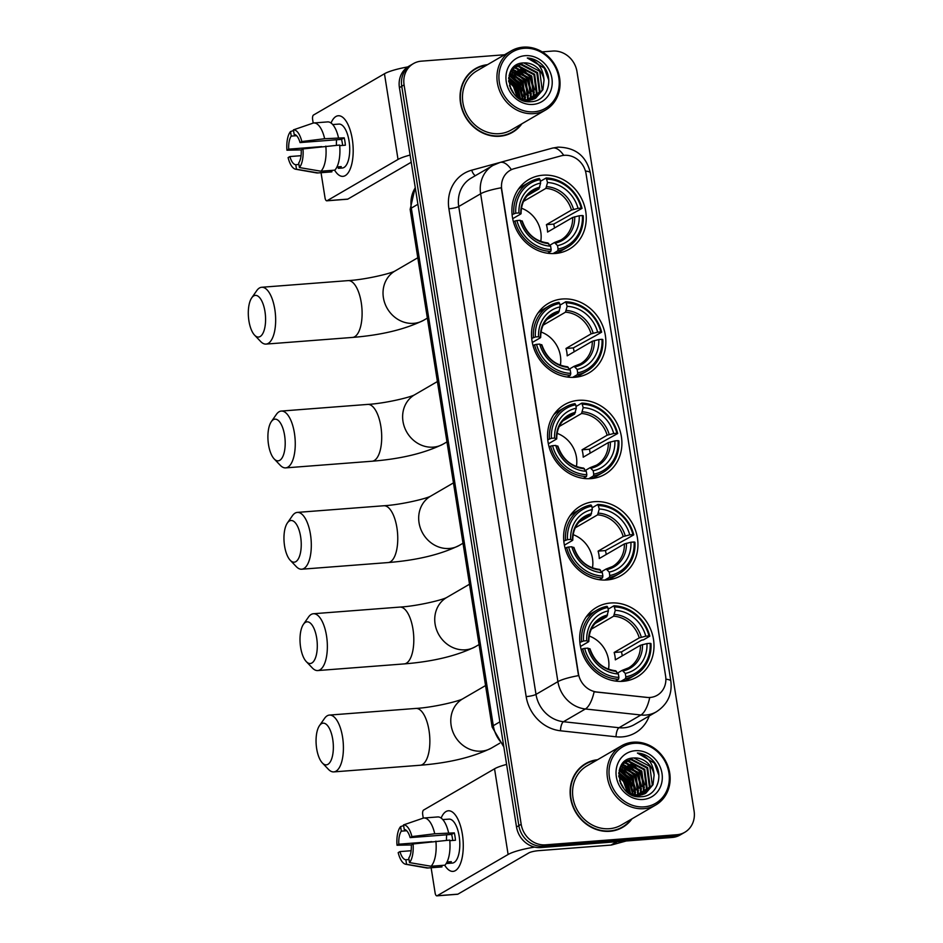 <?xml version="1.0" encoding="UTF-8"?>
<svg xmlns="http://www.w3.org/2000/svg" width="943" height="943" viewBox="0 0 943 943"><rect width="100%" height="100%" fill="white"/><g stroke="black" fill="none" stroke-linecap="round" stroke-linejoin="round"><path stroke-width="1.41" d="M610.64 603.001A40.266 36.07 59.8 0 0 596.589 607.351A40.266 36.07 59.8 0 0 582.208 652.851A40.266 36.07 59.8 0 0 623.04 681.306A40.266 36.07 59.8 0 0 637.091 676.956A40.266 36.07 59.8 0 0 651.472 631.456A40.266 36.07 59.8 0 0 610.64 603.001M562.488 298.99A40.266 36.07 59.8 0 0 548.437 303.328A40.266 36.07 59.8 0 0 534.056 348.839A40.266 36.07 59.8 0 0 574.888 377.283A40.266 36.07 59.8 0 0 588.939 372.945A40.266 36.07 59.8 0 0 603.32 327.433A40.266 36.07 59.8 0 0 562.488 298.99M578.542 400.327A40.266 36.07 59.8 0 0 564.492 404.665A40.266 36.07 59.8 0 0 550.099 450.176A40.266 36.07 59.8 0 0 590.943 478.62A40.266 36.07 59.8 0 0 604.982 474.282A40.266 36.07 59.8 0 0 619.374 428.77A40.266 36.07 59.8 0 0 578.542 400.327M594.585 501.664A40.266 36.07 59.8 0 0 580.534 506.002A40.266 36.07 59.8 0 0 566.154 551.514A40.266 36.07 59.8 0 0 606.986 579.957A40.266 36.07 59.8 0 0 621.036 575.619A40.266 36.07 59.8 0 0 635.417 530.119A40.266 36.07 59.8 0 0 594.585 501.664M542.885 175.198A40.266 36.07 59.8 0 0 528.834 179.535A40.266 36.07 59.8 0 0 514.442 225.047A40.266 36.07 59.8 0 0 555.286 253.49A40.266 36.07 59.8 0 0 569.324 249.152A40.266 36.07 59.8 0 0 583.717 203.641A40.266 36.07 59.8 0 0 542.885 175.198M564.232 155.312A20.51 18.377 59.8 0 0 561.038 155.866L514.065 168.703A20.51 18.377 59.8 0 0 510.104 170.365A20.51 18.377 59.8 0 0 501.747 189.531L578.413 673.561A20.51 18.377 59.8 0 0 596.954 692.021L646.804 697.407A20.51 18.377 59.8 0 0 657.259 695.25A20.51 18.377 59.8 0 0 665.617 676.084L586.063 173.818A20.51 18.377 59.8 0 0 564.232 155.312M487.496 64.69A36.848 33.005 59.8 0 0 475.52 68.58A36.848 33.005 59.8 0 0 462.353 110.225A36.848 33.005 59.8 0 0 499.719 136.252A36.848 33.005 59.8 0 0 512.568 132.279A36.848 33.005 59.8 0 0 521.88 123.792M478.184 67.625A36.848 33.005 59.8 0 0 474.364 69.287M597.579 759.728A36.848 33.005 59.8 0 0 585.603 763.618A36.848 33.005 59.8 0 0 572.436 805.263A36.848 33.005 59.8 0 0 609.803 831.302A36.848 33.005 59.8 0 0 622.651 827.329A36.848 33.005 59.8 0 0 631.963 818.842M588.267 762.663A36.848 33.005 59.8 0 0 584.448 764.325M504.552 54.765L421.321 61.165A22.797 20.416 59.8 0 0 413.376 63.629L408.696 66.34A22.797 20.416 59.8 0 0 399.419 87.64L516.516 826.999A22.797 20.416 59.8 0 0 540.775 847.568L672.17 837.455L674.516 836.099A22.797 20.416 59.8 0 0 682.461 833.636A22.797 20.416 59.8 0 1 674.516 836.099L543.109 846.201L674.516 836.099L676.85 834.732A22.797 20.416 59.8 0 0 684.795 832.28A22.797 20.416 59.8 0 0 694.083 810.98L576.986 71.621A22.797 20.416 59.8 0 0 552.728 51.063L542.178 51.865M516.516 826.999L518.85 825.644A22.797 20.416 59.8 0 0 543.109 846.201A22.797 20.416 59.8 0 1 518.85 825.644L401.753 86.284L518.85 825.644L521.184 824.288A22.797 20.416 59.8 0 0 545.443 844.845L676.85 834.732M411.042 64.984A22.797 20.416 59.8 0 0 401.753 86.284A22.797 20.416 59.8 0 1 411.042 64.984M649.232 715.961A37.991 34.031 -120.2 0 1 622.144 736.896A37.991 34.031 -120.2 0 1 616.062 736.789L560.507 730.79A37.991 34.031 -120.2 0 1 526.17 696.618A7.603 1.344 -9 0 0 536.001 694.39L557.902 681.648A26.593 4.691 171 0 1 578.53 675.624L501.263 187.775A26.593 4.691 -9 0 0 480.635 193.786A30.388 27.217 -120.2 0 1 493.024 165.39L471.123 178.133A30.388 27.217 59.8 0 0 458.734 206.529L536.001 694.39A30.388 27.217 59.8 0 0 563.478 721.725L619.021 727.725A30.388 27.217 59.8 0 0 623.901 727.807A30.388 27.217 59.8 0 0 634.498 724.53L656.399 711.788A30.388 27.217 -120.2 0 1 645.802 715.065A30.388 27.217 -120.2 0 1 640.922 714.994L585.379 708.983A30.388 27.217 -120.2 0 1 557.902 681.648L480.635 193.786L458.734 206.529A7.603 1.344 -9 0 1 448.903 208.768A37.991 34.031 -120.2 0 1 471.712 170.188L499.495 162.597M616.062 736.789A7.603 2.817 -83.8 0 1 619.021 727.725L640.922 714.994A26.593 9.866 96.2 0 0 649.715 697.667L594.125 691.808A26.593 9.866 96.2 0 1 585.379 708.983L563.478 721.725A7.603 2.817 -83.8 0 0 560.507 730.79M413.376 63.629A22.797 20.416 59.8 0 0 404.087 84.929L521.184 824.288M621.472 827.978A36.848 33.005 59.8 0 0 624.808 825.479M511.389 132.939A36.848 33.005 59.8 0 0 514.725 130.44M672.17 837.455A22.797 20.416 59.8 0 0 680.127 834.991L684.795 832.28M331.052 123.014A30.388 12.4 85.6 0 1 348.71 126.138A30.388 12.4 85.6 0 1 352.293 139.258A30.388 12.4 85.6 0 1 351.656 164.495A30.388 12.4 85.6 0 1 334.612 170.164A30.388 12.4 85.6 0 0 342.946 176.353A30.388 12.4 85.6 0 0 352.293 139.258A30.388 12.4 85.6 0 0 338.278 115.753A30.388 12.4 85.6 0 0 331.052 123.014M407.777 66.918A30.388 5.363 171 0 0 384.461 73.754L313.5 115.034A3.796 1.556 -94.4 0 0 312.628 119.572L313.182 123.085M410.087 155.065A30.388 5.363 171 0 0 398.029 159.438L327.068 200.718L347.814 199.114L411.231 162.231M347.814 199.114A3.796 1.556 85.6 0 1 347.519 199.209L326.773 200.812A3.796 1.556 -94.4 0 1 325.029 197.865L321.044 172.699M321.763 146.613L288.723 149.159A15.194 6.2 85.6 0 1 291.234 136.11L296.585 135.698M339.704 145.646L345.386 145.21A22.031 8.994 85.6 0 0 344.926 141.45A22.031 8.994 85.6 0 0 344.219 137.819L324.651 138.727A25.072 10.232 85.6 0 0 313.783 122.967A25.072 10.232 85.6 0 0 313.359 123.026L293.438 129.863L294.157 134.413A15.194 6.2 85.6 0 1 300.039 142.582L341.531 139.387A15.194 6.2 -94.4 0 1 342.297 142.971A15.194 6.2 -94.4 0 1 342.604 145.422M336.439 145.305A15.194 6.2 85.6 0 1 336.604 139.764M332.726 124.559L338.914 124.087A22.031 8.994 85.6 0 1 349.075 141.12A22.031 8.994 85.6 0 1 342.297 168.019L338.337 168.314A22.031 8.994 85.6 0 0 341.26 166.616L336.957 166.946M313.783 122.967L327.622 121.906A25.072 10.232 85.6 0 1 338.478 137.666M339.657 145.057A25.072 10.232 85.6 0 1 334.824 170.141L320.985 171.213L299.414 167.559L298.695 163.021A15.194 6.2 85.6 0 0 301.206 149.972L302.998 148.923L339.657 145.057M298.919 164.471L295.772 164.719L296.491 169.257L318.062 172.911L331.901 171.85L331.665 170.388M331.901 171.85A25.072 10.232 85.6 0 1 331.464 171.897L317.638 172.97A25.072 10.232 85.6 0 1 316.565 172.911L295.63 169.221A19.756 8.063 85.6 0 1 288.098 157.587L289.89 156.55L301.041 155.689M325.818 146.118A25.072 10.232 85.6 0 1 320.985 171.213M324.651 138.727L301.831 141.533L300.039 142.582M293.438 129.863A19.756 8.063 85.6 0 1 301.831 141.533M302.998 148.923A19.756 8.063 85.6 0 1 299.414 167.559M296.491 169.257A19.756 8.063 85.6 0 1 295.63 169.221M295.772 164.719A15.194 6.2 85.6 0 1 289.89 156.55M288.723 149.159L286.931 150.208L301.312 149.902M286.931 150.208A19.756 8.063 85.6 0 1 290.515 131.572L291.234 136.11M293.544 130.523L290.515 131.572M344.219 137.819L341.531 139.387M338.113 166.864L338.337 168.314M534.115 111.804A32.675 29.268 59.8 0 0 558.822 77.762A32.675 29.268 59.8 0 0 524.049 48.293A32.675 29.268 59.8 0 0 499.342 82.336A32.675 29.268 59.8 0 0 534.115 111.804M533.762 113.632A34.184 30.624 59.8 0 0 545.691 109.942A34.184 30.624 59.8 0 0 557.902 71.303A34.184 30.624 59.8 0 0 523.235 47.15A34.184 30.624 59.8 0 0 511.306 50.839A34.184 30.624 59.8 0 0 499.095 89.479A34.184 30.624 59.8 0 0 533.762 113.632M511.306 50.839L476.852 70.878A34.184 30.624 59.8 0 0 464.64 109.518A34.184 30.624 59.8 0 0 499.307 133.67A34.184 30.624 59.8 0 0 511.236 129.981L545.691 109.942M525.239 98.543A34.184 30.624 59.8 0 0 523.518 91.554M514.748 77.479A34.184 30.624 59.8 0 0 509.868 73.33M507.57 134.601A36.471 32.663 59.8 0 0 510.045 133.317L512.379 131.949A36.471 32.663 59.8 0 0 521.066 124.264M524.945 99.51A36.471 32.663 59.8 0 0 523.754 94.159M522.575 90.776A36.471 32.663 59.8 0 0 515.09 78.693M512.756 76.289A36.471 32.663 59.8 0 0 509.609 73.637M486.682 65.161A36.471 32.663 59.8 0 0 475.708 68.91A36.471 32.663 59.8 0 0 462.671 110.119A36.471 32.663 59.8 0 0 499.66 135.886A36.471 32.663 59.8 0 0 512.379 131.949M511.731 69.44L512.862 69.322L528.811 77.68L531.251 96.434L529.176 100.288M511.483 69.806L528.08 78.104L530.52 96.858L528.705 100.323M512.756 68.132L515.774 67.625L531.734 75.982L534.162 94.736L530.956 99.993M512.497 68.426L515.055 68.049L531.003 76.407L533.432 95.16L530.52 100.088M513.77 67.094L518.697 65.927L534.646 74.285L537.086 93.039L532.642 99.545M513.499 67.33L517.966 66.352L533.915 74.709L536.355 93.463L532.229 99.675M544.028 80.084A18.99 17.009 59.8 0 0 523.813 62.945C499.884 62.957 507.334 104.508 530.956 101.679C547.871 101.644 554.92 77.656 542.414 65.079C538.052 60.717 533.019 58.36 527.314 57.995C537.675 60.965 543.239 68.332 544.028 80.084L542.932 89.632L535.742 98.155L528.929 100.312L518.756 98.202M513.629 67.201L521.62 64.218L537.569 72.587L540.009 91.341L534.233 98.921M535.011 98.579L528.198 100.736L523.188 100.453M513.994 66.859L515.184 66.163M514.819 66.375L520.89 64.654L536.838 73.012L539.278 91.766L533.844 99.098M509.456 85.589L514.265 94.288M510.269 87.888L512.756 92.379M508.642 80.697L514.206 86.178L517.907 97.612M508.713 81.676L513.475 86.603L517.129 97.023M508.749 77.479L517.129 84.481L520.642 99.062M508.678 78.21L516.399 84.905L519.994 98.791M509.232 74.933L520.053 82.784L523.047 99.84M522.587 99.168L518.049 83.397L509.09 75.523L519.322 83.208L522.469 99.687M509.915 72.8L522.964 81.086L525.239 100.241M509.727 73.306L522.233 81.511L524.709 100.17M510.776 70.984L525.888 79.377L528.328 98.131L527.278 100.371M527.031 100.795L526.654 101.396M510.54 71.42L525.157 79.801L527.597 98.555L526.783 100.359M523.813 62.945L539.761 71.314L542.201 90.056L535.376 98.355M525.227 55.672A25.072 22.455 59.8 0 0 506.261 81.805A25.072 22.455 59.8 0 0 532.948 104.425A25.072 22.455 59.8 0 0 551.903 78.293A25.072 22.455 59.8 0 0 525.227 55.672M475.708 68.91L473.374 70.265A36.471 32.663 59.8 0 0 471.029 71.786M527.314 57.995L544.323 68.108L548.791 80.285M520.772 68.733L529.73 76.607L534.268 92.379M517.86 70.43L526.807 78.304L531.345 94.076M514.937 72.128L523.884 80.002L528.422 95.773M512.014 73.825L520.96 81.699L525.51 97.471M508.654 78.682L515.126 85.094L519.687 98.65M523.047 69.605L530.096 76.395L534.646 89.785M520.123 71.303L527.172 78.092L531.722 91.483M517.2 73L524.249 79.79L528.799 93.192M514.277 74.697L521.326 81.487L525.888 94.889M511.365 76.395L518.414 83.184L522.964 96.587M508.678 78.245L515.491 84.882L520.041 98.284M248.917 320.879A20.899 8.522 -94.4 0 0 254.575 335.142A20.899 8.522 -94.4 0 0 263.368 332.384A20.899 8.522 -94.4 0 0 264.971 311.544A20.899 8.522 -94.4 0 0 251.71 297.87A20.899 8.522 -94.4 0 0 248.917 320.879M251.71 297.87L256.72 290.668A28.49 11.622 85.6 0 1 261.671 287.273A28.49 11.622 85.6 0 1 274.814 309.304A28.49 11.622 85.6 0 1 266.044 344.089A28.49 11.622 85.6 0 1 260.633 341.484L254.575 335.142M512.096 214.591L515.762 213.165A36.164 32.392 59.8 0 1 540.08 179.642L540.622 183.06A32.675 29.268 59.8 0 0 518.956 212.929L520.784 213.978L512.697 218.682M527.337 195.672L538.972 188.906L540.622 183.06M546.999 179.111A36.164 32.392 59.8 0 1 581.23 208.132L582.043 208.368L553.718 224.104L546.398 224.67L571.493 210.065L578.035 208.379A32.675 29.268 59.8 0 0 547.541 182.529L546.186 177.968L540.351 181.362M554.519 228.017A36.093 32.321 59.8 0 0 553.718 224.104M555.451 253.478A37.685 33.759 59.8 0 0 561.191 250.897L567.438 247.255A37.685 33.759 59.8 0 0 583.21 215.747L582.397 215.523A36.164 32.392 59.8 0 1 558.079 249.046L557.726 250.862A37.685 33.759 59.8 0 0 567.438 247.255M540.08 179.642L539.266 178.498A37.685 33.759 59.8 0 0 529.542 182.105L523.294 185.747A37.685 33.759 59.8 0 0 518.214 189.46M557.726 250.862L553.046 253.584M547.647 253.243L550.806 251.404L551.16 249.577A36.164 32.392 59.8 0 1 516.929 220.556L514.949 221.004A37.685 33.759 59.8 0 0 550.806 251.404M514.949 221.004L513.44 221.876M529.542 182.105A37.685 33.759 59.8 0 0 513.782 213.613M558.079 249.046L557.537 245.628A32.675 29.268 59.8 0 0 579.202 215.758L582.397 215.523M516.929 220.556L520.123 220.308A32.675 29.268 59.8 0 0 550.618 246.158L551.16 249.577M518.956 212.929L515.762 213.165M579.202 215.758L572.66 217.456L547.565 232.049A28.113 25.178 -120.2 0 0 546.398 224.67M549.922 245.18L554.472 242.528L557.537 245.628M521.951 221.357L520.123 220.308M550.618 246.158L547.553 243.058M554.472 242.528L555.675 243.023A29.221 26.18 59.8 0 0 574.711 216.772M539.832 187.209A29.221 26.18 59.8 0 0 520.795 213.448L520.784 213.978M582.043 208.368A37.685 33.759 59.8 0 0 546.186 177.968M581.23 208.132L578.035 208.379M547.541 182.529L545.891 188.376L523.554 201.366M540.752 241.42A28.113 25.178 59.8 0 0 521.432 208.203M268.519 444.672A20.899 8.522 -94.4 0 0 274.189 458.935A20.899 8.522 -94.4 0 0 282.983 456.176A20.899 8.522 -94.4 0 0 284.586 435.336A20.899 8.522 -94.4 0 0 271.313 421.662A20.899 8.522 -94.4 0 0 268.519 444.672M271.313 421.662L276.334 414.46A28.49 11.622 85.6 0 1 281.285 411.065A28.49 11.622 85.6 0 1 294.416 433.096A28.49 11.622 85.6 0 1 285.658 467.881A28.49 11.622 85.6 0 1 280.236 465.276L274.189 458.935M531.711 338.396L535.365 336.957A36.164 32.392 59.8 0 1 559.694 303.434L560.236 306.852A32.675 29.268 59.8 0 0 538.559 336.722L540.386 337.771L532.3 342.474M546.952 319.465L558.586 312.699L560.236 306.852M566.602 302.903A36.164 32.392 59.8 0 1 600.844 331.924L601.646 332.16L595.398 335.791L573.32 347.896L566.012 348.462L591.096 333.869L597.638 332.172A32.675 29.268 59.8 0 0 567.144 306.322L565.788 301.76L559.965 305.155M574.122 351.81A36.093 32.321 59.8 0 0 573.32 347.896M575.053 377.271A37.685 33.759 59.8 0 0 580.805 374.689L587.053 371.047A37.685 33.759 59.8 0 0 602.813 339.539L602.011 339.315A36.164 32.392 59.8 0 1 577.682 372.839L577.328 374.654A37.685 33.759 59.8 0 0 587.053 371.047M559.694 303.434L558.869 302.29A37.685 33.759 59.8 0 0 549.156 305.897L542.909 309.54A37.685 33.759 59.8 0 0 537.816 313.253M577.328 374.654L572.649 377.389M567.25 377.035L570.421 375.196L570.763 373.369A36.164 32.392 59.8 0 1 536.532 344.348L534.563 344.796A37.685 33.759 59.8 0 0 570.421 375.196M534.563 344.796L533.054 345.668M549.156 305.897A37.685 33.759 59.8 0 0 533.384 337.405M577.682 372.839L577.14 369.42A32.675 29.268 59.8 0 0 598.805 339.563L602.011 339.315M536.532 344.348L539.738 344.101A32.675 29.268 59.8 0 0 570.22 369.951L570.763 373.369M538.559 336.722L535.365 336.957M598.805 339.563L592.263 341.248L567.179 355.841A28.113 25.178 -120.2 0 0 566.012 348.462M569.525 368.972L574.075 366.32L577.14 369.42M541.565 345.15L539.738 344.101M570.22 369.951L567.156 366.851M574.075 366.32L575.277 366.815A29.221 26.18 59.8 0 0 594.326 340.576M559.447 311.001A29.221 26.18 59.8 0 0 540.398 337.24L540.386 337.771M601.646 332.16A37.685 33.759 59.8 0 0 565.788 301.76M600.844 331.924L597.638 332.172M567.144 306.322L565.494 312.168L543.156 325.158M560.366 365.212A28.113 25.178 59.8 0 0 541.034 331.995M284.574 546.009A20.899 8.522 -94.4 0 0 290.232 560.272A20.899 8.522 -94.4 0 0 299.025 557.513A20.899 8.522 -94.4 0 0 300.628 536.673A20.899 8.522 -94.4 0 0 287.367 523A20.899 8.522 -94.4 0 0 284.574 546.009M287.367 523L292.377 515.797A28.49 11.622 85.6 0 1 297.328 512.403A28.49 11.622 85.6 0 1 310.471 534.445A28.49 11.622 85.6 0 1 301.701 569.218A28.49 11.622 85.6 0 1 296.291 566.625L290.232 560.272M547.753 439.733L551.419 438.306A36.164 32.392 59.8 0 1 575.737 404.783L576.279 408.201A32.675 29.268 59.8 0 0 554.614 438.059L556.441 439.108L548.354 443.811M563.006 420.802L574.629 414.036L576.279 408.201M582.656 404.241A36.164 32.392 59.8 0 1 616.887 433.261L617.7 433.497L589.375 449.233L582.055 449.799L607.151 435.206L613.693 433.509A32.675 29.268 59.8 0 0 583.198 407.659L581.843 403.097L576.008 406.492M590.177 453.147A36.093 32.321 59.8 0 0 589.375 449.233M591.108 478.608A37.685 33.759 59.8 0 0 596.848 476.026L603.096 472.384A37.685 33.759 59.8 0 0 618.867 440.888L618.054 440.652A36.164 32.392 59.8 0 1 593.736 474.176L593.383 476.003A37.685 33.759 59.8 0 0 603.096 472.384M575.737 404.783L574.924 403.628A37.685 33.759 59.8 0 0 565.199 407.246L558.951 410.877A37.685 33.759 59.8 0 0 553.871 414.59M593.383 476.003L588.703 478.726M583.304 478.372L586.463 476.533L586.817 474.706A36.164 32.392 59.8 0 1 552.586 445.685L550.606 446.133A37.685 33.759 59.8 0 0 586.463 476.533M550.606 446.133L549.097 447.017M565.199 407.246A37.685 33.759 59.8 0 0 549.439 438.754M593.736 474.176L593.194 470.757A32.675 29.268 59.8 0 0 614.86 440.9L618.054 440.652M552.586 445.685L555.781 445.438A32.675 29.268 59.8 0 0 586.275 471.288L586.817 474.706M554.614 438.059L551.419 438.306M614.86 440.9L608.318 442.585L583.222 457.19A28.113 25.178 -120.2 0 0 582.055 449.799M585.579 470.309L590.129 467.657L593.194 470.757M557.608 446.487L555.781 445.438M586.275 471.288L583.21 468.188M590.129 467.657L591.332 468.152A29.221 26.18 59.8 0 0 610.369 441.913M575.489 412.339A29.221 26.18 59.8 0 0 556.453 438.578L556.441 439.108M617.7 433.497A37.685 33.759 59.8 0 0 581.843 403.097M616.887 433.261L613.693 433.509M583.198 407.659L581.548 413.505L559.211 426.495M576.409 466.549A28.113 25.178 59.8 0 0 557.089 433.332M300.617 647.358A20.899 8.522 -94.4 0 0 306.286 661.609A20.899 8.522 -94.4 0 0 315.08 658.851A20.899 8.522 -94.4 0 0 316.683 638.01A20.899 8.522 -94.4 0 0 303.422 624.337A20.899 8.522 -94.4 0 0 300.617 647.358M303.422 624.337L308.432 617.135A28.49 11.622 85.6 0 1 313.382 613.74A28.49 11.622 85.6 0 1 326.514 635.782A28.49 11.622 85.6 0 1 317.756 670.556A28.49 11.622 85.6 0 1 312.345 667.962L306.286 661.609M563.808 541.07L567.462 539.644A36.164 32.392 59.8 0 1 591.791 506.12L592.334 509.538A32.675 29.268 59.8 0 0 570.668 539.396L572.495 540.445L564.397 545.148M579.049 522.139L590.683 515.373L592.334 509.538M598.711 505.589A36.164 32.392 59.8 0 1 632.942 534.598L633.743 534.834L627.496 538.465L605.418 550.571L598.11 551.136L623.205 536.543L629.735 534.846A32.675 29.268 59.8 0 0 599.253 509.008L597.886 504.434L592.063 507.829M606.219 554.484A36.093 32.321 59.8 0 0 605.418 550.571M607.162 579.945A37.685 33.759 59.8 0 0 612.903 577.364L619.15 573.733A37.685 33.759 59.8 0 0 634.922 542.225L634.109 541.989A36.164 32.392 59.8 0 1 609.779 575.513L609.437 577.34A37.685 33.759 59.8 0 0 619.15 573.733M591.791 506.12L590.978 504.976A37.685 33.759 59.8 0 0 581.253 508.583L575.006 512.214A37.685 33.759 59.8 0 0 569.914 515.927M609.437 577.34L604.758 580.063M599.359 579.709L602.518 577.87L602.872 576.043A36.164 32.392 59.8 0 1 568.629 547.023L566.66 547.47A37.685 33.759 59.8 0 0 602.518 577.87M566.66 547.47L565.152 548.354M581.253 508.583A37.685 33.759 59.8 0 0 565.494 540.091M609.779 575.513L609.237 572.095A32.675 29.268 59.8 0 0 630.914 542.237L634.109 541.989M568.629 547.023L571.835 546.775A32.675 29.268 59.8 0 0 602.329 572.625L602.872 576.043M570.668 539.396L567.462 539.644M630.914 542.237L624.372 543.922L599.276 558.527A28.113 25.178 -120.2 0 0 598.11 551.136M601.622 571.647L606.172 568.994L609.237 572.095M573.662 547.824L571.835 546.775M602.329 572.625L599.265 569.525M606.172 568.994L607.386 569.489A29.221 26.18 59.8 0 0 626.423 543.251M591.544 513.676A29.221 26.18 59.8 0 0 572.507 539.926L572.495 540.445M633.743 534.834A37.685 33.759 59.8 0 0 597.886 504.434M632.942 534.598L629.735 534.846M599.253 509.008L597.603 514.843L575.254 527.832M592.463 567.886A28.113 25.178 59.8 0 0 573.144 534.669M316.671 748.695A20.899 8.522 -94.4 0 0 322.341 762.946A20.899 8.522 -94.4 0 0 331.134 760.199A20.899 8.522 -94.4 0 0 332.738 739.347A20.899 8.522 -94.4 0 0 319.465 725.674A20.899 8.522 -94.4 0 0 316.671 748.695M319.465 725.674L324.486 718.472A28.49 11.622 85.6 0 1 329.437 715.077A28.49 11.622 85.6 0 1 342.568 737.12A28.49 11.622 85.6 0 1 333.81 771.893A28.49 11.622 85.6 0 1 328.388 769.299L322.341 762.946M579.851 642.407L583.517 640.981A36.164 32.392 59.8 0 1 607.846 607.457L608.388 610.875A32.675 29.268 59.8 0 0 586.711 640.733L588.538 641.782L580.452 646.485M595.104 623.476L606.738 616.71L608.388 610.875M614.753 606.927A36.164 32.392 59.8 0 1 648.996 635.936L649.798 636.171L643.55 639.814L641.617 640.191L621.472 651.908L614.152 652.473L639.248 637.881L645.79 636.183A32.675 29.268 59.8 0 0 615.296 610.345L613.94 605.783L608.117 609.166M622.274 655.821A36.093 32.321 59.8 0 0 621.472 651.908M623.205 681.282A37.685 33.759 59.8 0 0 628.957 678.701L635.205 675.07A37.685 33.759 59.8 0 0 650.965 643.562L650.163 643.326A36.164 32.392 59.8 0 1 625.834 676.85L625.48 678.677A37.685 33.759 59.8 0 0 635.205 675.07M607.846 607.457L607.021 606.314A37.685 33.759 59.8 0 0 597.308 609.921L591.061 613.551A37.685 33.759 59.8 0 0 585.968 617.276M625.48 678.677L620.8 681.4M615.402 681.046L618.573 679.208L618.914 677.38A36.164 32.392 59.8 0 1 584.684 648.371L582.715 648.808A37.685 33.759 59.8 0 0 618.573 679.208M582.715 648.808L581.206 649.692M597.308 609.921A37.685 33.759 59.8 0 0 581.536 641.429M625.834 676.85L625.292 673.432A32.675 29.268 59.8 0 0 646.957 643.574L650.163 643.326M584.684 648.371L587.89 648.124A32.675 29.268 59.8 0 0 618.372 673.962L618.914 677.38M586.711 640.733L583.517 640.981M646.957 643.574L640.415 645.271L615.331 659.864A28.113 25.178 -120.2 0 0 614.152 652.473M617.677 672.984L622.227 670.332L625.292 673.432M589.717 649.173L587.89 648.124M618.372 673.962L615.308 670.874M622.227 670.332L623.429 670.827A29.221 26.18 59.8 0 0 642.478 644.588M607.598 615.025A29.221 26.18 59.8 0 0 588.55 641.264L588.538 641.782M649.798 636.171A37.685 33.759 59.8 0 0 613.94 605.783M648.996 635.936L645.79 636.183M615.296 610.345L613.645 616.18L591.308 629.181M608.518 669.224A28.113 25.178 59.8 0 0 589.186 636.006M441.135 818.053A30.388 12.4 85.6 0 1 458.793 821.176A30.388 12.4 85.6 0 1 462.376 834.296A30.388 12.4 85.6 0 1 461.74 859.533A30.388 12.4 85.6 0 1 444.707 865.202A30.388 12.4 85.6 0 0 453.029 871.391A30.388 12.4 85.6 0 0 462.376 834.296A30.388 12.4 85.6 0 0 448.361 810.791A30.388 12.4 85.6 0 0 441.135 818.053M506.603 764.419A30.388 5.363 171 0 0 494.545 768.804L423.584 810.072A3.796 1.556 -94.4 0 0 422.712 814.622L423.266 818.123M534.669 847.097A30.388 5.363 171 0 0 508.112 854.476L437.151 895.756L457.897 894.164L528.858 852.885A7.603 1.344 -9 0 1 538.701 850.657L611.005 845.081L616.805 841.71M457.897 894.164A3.796 1.556 85.6 0 1 457.603 894.259L436.857 895.85A3.796 1.556 -94.4 0 1 435.112 892.915L431.128 867.749M626.211 840.991L611.606 844.987A3.796 3.407 -120.2 0 1 611.005 845.081M431.847 841.663L398.806 844.197A15.194 6.2 85.6 0 1 401.317 831.148L406.669 830.736M449.787 840.685L455.469 840.248A22.031 8.994 85.6 0 0 455.009 836.488A22.031 8.994 85.6 0 0 454.302 832.869L434.735 833.777A25.072 10.232 85.6 0 0 423.867 818.005A25.072 10.232 85.6 0 0 423.442 818.064L403.521 824.913L404.241 829.451A15.194 6.2 85.6 0 1 410.122 837.62L451.614 834.425A15.194 6.2 -94.4 0 1 452.381 838.021A15.194 6.2 -94.4 0 1 452.687 840.472M446.522 840.343A15.194 6.2 85.6 0 1 446.687 834.814M442.809 819.597L448.998 819.125A22.031 8.994 85.6 0 1 459.158 836.17A22.031 8.994 85.6 0 1 452.381 863.057L446.18 863.54M446.192 863.529L448.42 863.364A22.031 8.994 85.6 0 0 451.343 861.666L447.041 861.996M423.867 818.005L437.705 816.944A25.072 10.232 85.6 0 1 448.562 832.716M449.74 840.095A25.072 10.232 85.6 0 1 444.907 865.191L431.069 866.252L409.498 862.597L408.779 858.059A15.194 6.2 85.6 0 0 411.289 845.011L413.081 843.961L449.74 840.095M409.003 859.521L405.855 859.757L406.574 864.295L428.157 867.949L441.984 866.888L441.748 865.426M441.984 866.888A25.072 10.232 85.6 0 1 441.548 866.947L427.721 868.008A25.072 10.232 85.6 0 1 426.649 867.949L405.714 864.26A19.756 8.063 85.6 0 1 398.182 852.637L399.973 851.588L411.124 850.727M435.902 841.156A25.072 10.232 85.6 0 1 431.069 866.252M434.735 833.777L411.914 836.582L410.122 837.62M403.521 824.913A19.756 8.063 85.6 0 1 411.914 836.582M413.081 843.961A19.756 8.063 85.6 0 1 409.498 862.597M406.574 864.295A19.756 8.063 85.6 0 1 405.714 864.26M405.855 859.757A15.194 6.2 85.6 0 1 399.973 851.588M398.806 844.197L397.015 845.246L411.396 844.952M397.015 845.246A19.756 8.063 85.6 0 1 400.598 826.61L401.317 831.148M403.628 825.573L400.598 826.61M454.302 832.869L451.614 834.425M448.196 861.902L448.42 863.364M644.199 806.854A32.675 29.268 59.8 0 0 668.905 772.8A32.675 29.268 59.8 0 0 634.144 743.332A32.675 29.268 59.8 0 0 609.426 777.374A32.675 29.268 59.8 0 0 644.199 806.854M643.845 808.67A34.184 30.624 59.8 0 0 655.774 804.98A34.184 30.624 59.8 0 0 667.998 766.341A34.184 30.624 59.8 0 0 633.319 742.188A34.184 30.624 59.8 0 0 621.39 745.878A34.184 30.624 59.8 0 0 609.178 784.517A34.184 30.624 59.8 0 0 643.845 808.67M621.39 745.878L586.935 765.916A34.184 30.624 59.8 0 0 574.723 804.556A34.184 30.624 59.8 0 0 609.39 828.708A34.184 30.624 59.8 0 0 621.319 825.031L655.774 804.98M635.323 793.582A34.184 30.624 59.8 0 0 633.602 786.592M624.832 772.517A34.184 30.624 59.8 0 0 619.952 768.368M617.653 829.64A36.471 32.663 59.8 0 0 620.129 828.355L622.463 826.999A36.471 32.663 59.8 0 0 631.15 819.314M635.028 794.548A36.471 32.663 59.8 0 0 633.837 789.197M632.659 785.825A36.471 32.663 59.8 0 0 625.174 773.731M622.84 771.339A36.471 32.663 59.8 0 0 619.704 768.675M596.766 760.199A36.471 32.663 59.8 0 0 585.792 763.948A36.471 32.663 59.8 0 0 572.755 805.169A36.471 32.663 59.8 0 0 609.744 830.924A36.471 32.663 59.8 0 0 622.463 826.999M621.814 764.478L622.946 764.36L638.894 772.73L641.334 791.472L639.26 795.326M621.567 764.844L638.163 773.154L640.603 791.896L638.788 795.362M622.84 763.17L625.857 762.663L641.818 771.032L644.246 789.774L641.04 795.043M622.58 763.476L625.138 763.087L641.087 771.457L643.515 790.199L640.603 795.126M623.853 762.144L628.781 760.966L644.729 769.323L647.169 788.077L642.725 794.584M623.582 762.38L628.05 761.39L643.998 769.747L646.438 788.501L642.313 794.713M654.112 775.122A18.99 17.009 59.8 0 0 633.896 757.995C609.968 758.007 617.429 799.558 641.04 796.717C657.955 796.682 665.004 772.706 652.497 760.117C648.136 755.767 643.102 753.41 637.397 753.033C647.758 756.015 653.322 763.37 654.112 775.122L653.016 784.682L645.825 793.193L639.012 795.35L628.84 793.24M623.712 762.25L631.704 759.268L647.652 767.626L650.092 786.379L644.317 793.971M645.095 793.617L638.281 795.774L633.272 795.491M624.077 761.909L625.268 761.201M624.903 761.425L630.973 759.693L646.922 768.05L649.362 786.804L643.928 794.136M619.539 780.627L624.349 789.326M620.353 782.926L622.84 787.429M618.726 775.747L624.29 781.217L627.991 792.65M618.797 776.726L623.559 781.641L627.225 792.061M618.832 772.529L627.213 779.519L630.726 794.1M630.124 793.322L625.574 779.932L618.761 773.284L626.482 779.944L630.077 793.841M619.315 769.971L630.136 777.822L633.13 794.878M619.162 770.561L629.405 778.246L632.553 794.725M619.999 767.85L633.048 776.124L635.323 795.279M619.81 768.345L632.317 776.549L634.792 795.208M620.859 766.034L635.971 774.427L638.411 793.169L637.362 795.42M637.114 795.833L636.737 796.434M620.635 766.459L635.24 774.851L637.68 793.593L636.867 795.409M633.896 757.995L649.845 766.353L652.285 785.106L645.46 793.405M635.311 750.711A25.072 22.455 59.8 0 0 616.345 776.843A25.072 22.455 59.8 0 0 643.032 799.464A25.072 22.455 59.8 0 0 661.986 773.331A25.072 22.455 59.8 0 0 635.311 750.711M585.792 763.948L583.458 765.315A36.471 32.663 59.8 0 0 581.112 766.824M637.397 753.033L654.407 763.146L658.874 775.323M630.855 763.771L639.814 771.645L644.352 787.417M627.944 765.468L636.89 773.343L641.429 789.114M625.02 767.178L633.967 775.04L638.505 790.812M622.097 768.875L631.044 776.737L635.594 792.521M619.186 770.572L628.132 778.435L632.67 794.218M618.738 773.72L625.209 780.144L629.771 793.7M633.13 764.643L640.179 771.433L644.729 784.835M630.207 766.341L637.256 773.13L641.806 786.533M627.284 768.038L634.333 774.828L638.882 788.23M624.36 769.736L631.409 776.525L635.971 789.928M621.449 771.433L628.498 778.223L633.048 791.625M665.876 679.208A26.593 4.691 -9 0 1 670.838 681.094L590.353 172.923C586.298 156.019 575.513 147.426 558.008 147.143L552.445 148.11A26.593 11.505 74.7 0 1 563.737 155.359M552.445 148.11L500.108 162.42A26.593 11.505 74.7 0 1 511.412 169.681M590.353 172.923A26.593 4.691 171 0 0 585.438 171.048M526.17 696.618L448.903 208.768M404.087 84.929L399.419 87.64M545.443 844.845L540.775 847.568M471.712 170.188A7.603 3.289 -105.3 0 0 475.378 175.657M415.274 187.81A30.388 27.217 59.8 0 0 411.325 208.108L417.89 204.289M503.857 747.033L492.116 727.006L410.146 209.417A15.194 2.688 -9 0 1 411.325 208.108L493.295 725.686L499.861 721.866M492.116 727.006A15.194 2.688 -9 0 1 493.295 725.686A30.388 27.217 59.8 0 0 503.515 744.887M398.029 159.438L384.461 73.754M427.356 318.109L423.655 320.266C405.136 329.378 381.42 335.107 352.493 337.429A28.49 11.622 -94.4 0 0 361.263 302.656A28.49 11.622 -94.4 0 0 348.12 280.613C365.212 279.682 391.215 273.446 395.093 270.959M423.655 320.266A28.49 25.52 -120.2 0 1 413.706 323.343A28.49 25.52 -120.2 0 1 383.388 297.634A28.49 25.52 -120.2 0 1 394.999 271.018L417.796 257.745M538.972 188.906A28.113 25.178 59.8 0 0 532.583 191.417C524.98 196.097 521.137 203.511 521.078 213.66M521.962 220.839A29.221 26.18 59.8 0 0 548.755 243.553M554.861 242.434A28.113 25.178 59.8 0 0 560.861 240.017A28.113 25.178 59.8 0 0 572.66 217.456M573.544 209.393A29.221 26.18 59.8 0 0 546.751 186.679M571.493 210.065A28.113 25.178 59.8 0 0 545.891 188.376M446.97 441.902L443.257 444.059C424.751 453.17 401.034 458.899 372.096 461.221A28.49 11.622 -94.4 0 0 380.866 426.448A28.49 11.622 -94.4 0 0 367.735 404.406C384.815 403.474 410.818 397.239 414.696 394.752M443.257 444.059A28.49 25.52 -120.2 0 1 433.32 447.135A28.49 25.52 -120.2 0 1 402.991 421.427A28.49 25.52 -120.2 0 1 414.602 394.811L437.411 381.538M558.586 312.699A28.113 25.178 59.8 0 0 552.197 315.21C544.582 319.889 540.74 327.304 540.681 337.453M541.577 344.631A29.221 26.18 59.8 0 0 568.37 367.346M574.464 366.226A28.113 25.178 59.8 0 0 580.464 363.809A28.113 25.178 59.8 0 0 592.263 341.248M593.147 333.185A29.221 26.18 59.8 0 0 566.354 310.471M591.096 333.869A28.113 25.178 59.8 0 0 565.494 312.168M463.013 543.239L459.312 545.396C440.794 554.508 417.077 560.236 388.151 562.558A28.49 11.622 -94.4 0 0 396.92 527.785A28.49 11.622 -94.4 0 0 383.777 505.754C400.869 504.811 426.873 498.576 430.751 496.089M459.312 545.396A28.49 25.52 -120.2 0 1 449.363 548.472A28.49 25.52 -120.2 0 1 419.046 522.764A28.49 25.52 -120.2 0 1 430.656 496.148L453.453 482.887M574.629 414.036A28.113 25.178 59.8 0 0 568.24 416.547C560.637 421.226 556.794 428.641 556.735 438.79M557.619 445.968A29.221 26.18 59.8 0 0 584.412 468.683M590.518 467.563A28.113 25.178 59.8 0 0 596.518 465.147A28.113 25.178 59.8 0 0 608.318 442.585M609.202 434.523A29.221 26.18 59.8 0 0 582.409 411.808M607.151 435.206A28.113 25.178 59.8 0 0 581.548 413.505M479.068 644.576L475.355 646.733C456.848 655.856 433.132 661.573 404.205 663.907A28.49 11.622 -94.4 0 0 412.963 629.122A28.49 11.622 -94.4 0 0 399.832 607.092C416.912 606.149 442.915 599.913 446.805 597.426M475.355 646.733A28.49 25.52 -120.2 0 1 465.418 649.81A28.49 25.52 -120.2 0 1 435.1 624.101A28.49 25.52 -120.2 0 1 446.711 597.485L469.508 584.224M590.683 515.373A28.113 25.178 59.8 0 0 584.295 517.884C576.68 522.563 572.849 529.978 572.79 540.127M573.674 547.305A29.221 26.18 59.8 0 0 600.467 570.02M606.573 568.9A28.113 25.178 59.8 0 0 612.561 566.484A28.113 25.178 59.8 0 0 624.372 543.922M625.256 535.86A29.221 26.18 59.8 0 0 598.463 513.145M623.205 536.543A28.113 25.178 59.8 0 0 597.603 514.843M499.79 743.202L491.409 748.082C472.903 757.194 449.186 762.911 420.248 765.245A28.49 11.622 -94.4 0 0 429.018 730.46A28.49 11.622 -94.4 0 0 415.887 708.429C432.967 707.498 458.97 701.25 462.848 698.775M491.409 748.082A28.49 25.52 -120.2 0 1 481.472 751.147A28.49 25.52 -120.2 0 1 451.143 725.45A28.49 25.52 -120.2 0 1 462.754 698.822L485.562 685.561M606.738 616.71A28.113 25.178 59.8 0 0 600.349 619.221C592.734 623.901 588.892 631.315 588.833 641.476M589.717 648.643A29.221 26.18 59.8 0 0 616.522 671.357M622.616 670.249A28.113 25.178 59.8 0 0 628.616 667.821A28.113 25.178 59.8 0 0 640.415 645.271M641.299 637.197A29.221 26.18 59.8 0 0 614.506 614.482M639.248 637.881A28.113 25.178 59.8 0 0 613.645 616.18M508.112 854.476L494.545 768.804M617.288 841.675L611.606 844.987M656.399 711.788C667.561 704.468 672.371 694.237 670.838 681.094M500.108 162.42L493.024 165.39M410.146 209.417L415.215 187.409M352.493 337.429L266.044 344.089M560.861 240.017L554.673 242.445M547.93 242.964C535.459 241.42 526.889 234.112 522.245 221.016M348.12 280.613L261.671 287.273M372.096 461.221L285.658 467.881M580.464 363.809L574.275 366.238M567.545 366.756C555.062 365.212 546.504 357.904 541.848 344.808M367.735 404.406L281.285 411.065M388.151 562.558L301.701 569.218M596.518 465.147L590.33 467.575M583.587 468.093C571.116 466.561 562.547 459.241 557.902 446.157M383.777 505.754L297.328 512.403M404.205 663.907L317.756 670.556M612.561 566.484L606.373 568.924M599.642 569.431C587.171 567.898 578.601 560.578 573.945 547.494M399.832 607.092L313.382 613.74M420.248 765.245L333.81 771.893M628.616 667.821L622.427 670.261M615.696 670.779C603.214 669.235 594.656 661.915 590 648.831M415.887 708.429L329.437 715.077"/></g></svg>
